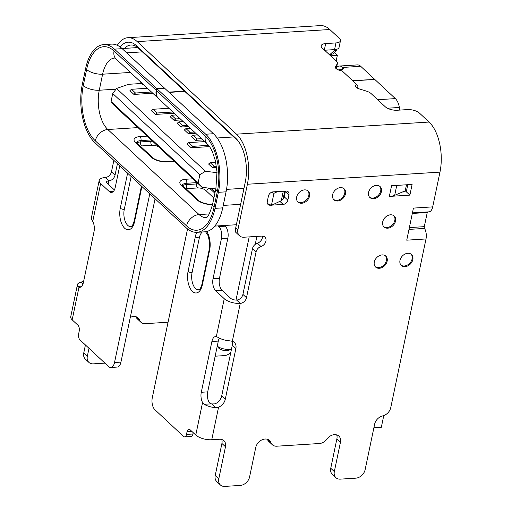 <?xml version="1.0" encoding="UTF-8"?>
<svg xmlns="http://www.w3.org/2000/svg" width="512" height="512" viewBox="0 0 512 512"><rect width="100%" height="100%" fill="white"/><g stroke="black" fill="none" stroke-linecap="round" stroke-linejoin="round"><path stroke-width="0.77" d="M329.786 29.51L137.222 41.619A37.395 19.091 -93.6 0 0 127.898 37.709L320.454 25.6A37.395 19.091 -93.6 0 1 329.786 29.51L339.366 38.438A8.973 3.667 11.8 0 1 340.454 40.762A8.973 3.667 11.8 0 1 335.955 42.925L325.69 43.571A8.973 3.667 -168.2 0 0 321.197 45.734A8.973 3.667 -168.2 0 0 322.278 48.058L336.32 61.146A8.973 3.667 11.8 0 1 337.402 63.469L336.294 68.768M230.803 352.378A8.973 6.79 -47 0 1 224.294 355.622L215.155 356.198M135.904 316.704A8.973 6.79 133 0 1 135.917 316.73A8.973 6.79 -47 0 0 137.306 318.867L140.877 322.202A8.973 6.79 -47 0 0 145.325 323.654L168.064 322.227M140.877 322.202A8.973 6.79 -47 0 1 139.488 320.064A8.973 6.79 133 0 0 138.099 317.926A8.973 6.79 133 0 0 130.285 317.408M85.427 344.966L83.75 352.986A8.973 6.79 -47 0 0 85.331 359.066L88.909 362.4A8.973 6.79 -47 0 0 93.357 363.859L104.909 363.13M88.909 362.4A8.973 6.79 -47 0 1 87.328 356.32L89.005 348.301M108.109 184.07L108.781 180.864A5.984 4.531 133 0 0 115.034 175.194L117.434 163.693M113.856 160.358L111.456 171.859A5.984 4.531 133 0 1 105.203 177.53L108.781 180.864A4.486 1.83 11.8 0 0 106.534 181.946A4.486 1.83 11.8 0 0 107.072 183.104L114.4 189.933M81.786 286.157L77.773 286.406A11.968 4.883 -168.2 0 1 77.434 284.666A11.968 4.883 -168.2 0 1 81.037 282.112L83.52 281.325A8.973 6.79 133 0 0 83.648 281.267M127.898 37.709A37.395 19.091 -93.6 0 0 117.293 45.306M412.442 212.877L428.973 211.84A8.973 4.582 -93.6 0 0 432.698 206.88L439.962 172.128A37.395 19.091 -93.6 0 0 429.056 122.048L419.475 113.114A8.973 3.667 11.8 0 0 407.482 109.6L397.21 110.246A8.973 3.667 -168.2 0 1 385.216 106.726L371.174 93.638A8.973 3.667 11.8 0 0 366.17 91.04L359.392 88.947A5.984 2.445 -168.2 0 1 355.334 85.664A5.984 2.445 -168.2 0 1 356.717 84.506L342.048 70.829A5.984 2.445 -168.2 0 1 335.309 66.995A5.984 2.445 -168.2 0 1 335.462 66.637L337.178 64.006A8.973 3.667 11.8 0 0 337.402 63.469M137.222 41.619L236.499 134.157L429.056 122.048M357.504 88.186L357.939 86.093L356.717 84.506M377.69 99.712L395.36 98.611L374.81 79.462L352.794 80.845M217.133 137.984L233.664 136.947L184.813 91.411L169.088 92.397M352.506 80.576L374.458 79.482M360.698 66.304L342.733 67.437A13.472 6.88 -93.6 0 0 339.386 66.042L357.357 64.909A13.472 6.88 86.4 0 1 360.698 66.298L374.522 79.194M342.317 69.466L342.733 67.437L343.283 68.627L341.037 69.696L338.246 69.875M168.8 92.134L184.525 91.142L142.4 51.872L126.675 52.864M324.614 50.234L334.56 49.606A8.973 3.667 11.8 0 0 339.053 47.443L340.454 40.762M124.493 48.397A29.914 15.27 86.4 0 1 130.931 45.011A29.914 15.27 86.4 0 1 138.394 48.141L142.4 51.872M233.664 136.947L237.67 140.678A29.914 15.27 86.4 0 1 238.72 141.747M336.877 49.222L336.55 50.63L332.954 53.894L329.568 54.848L334.637 50.253L334.778 49.594M339.386 66.042A13.472 6.88 -93.6 0 0 336.928 67.13L336.57 67.45M336.55 50.63L334.637 50.253M140.57 83.552L140.87 82.131M222.726 207.872A43.379 22.144 86.4 0 1 204.704 231.827L197.005 232.314A43.379 22.144 -93.6 0 0 215.021 208.352L222.726 207.872L226.074 191.827L218.374 192.314A43.379 22.144 -93.6 0 0 205.728 134.221L156.877 88.685L156.486 90.554A11.968 9.056 133 0 0 158.598 98.662L207.45 144.198A11.968 9.056 -47 0 1 205.338 136.09A41.286 21.075 86.4 0 1 217.37 191.379L214.022 207.418A41.286 21.075 86.4 0 1 186.573 225.907L95.309 140.832A41.286 21.075 86.4 0 1 83.277 85.542L86.63 69.504A41.286 21.075 86.4 0 1 114.074 51.014L156.205 90.285L156.595 88.416L114.464 49.146A43.379 22.144 -93.6 0 0 103.648 44.614A43.379 22.144 -93.6 0 0 85.626 68.57L82.278 84.608A43.379 22.144 -93.6 0 0 94.918 142.707L186.182 227.782A43.379 22.144 -93.6 0 0 197.005 232.314M205.728 134.221L213.434 133.734A43.379 22.144 86.4 0 1 226.074 191.827M213.434 133.734L164.582 88.198L156.877 88.685M156.595 88.416L164.237 88.218M164.294 87.93L122.17 48.659L114.464 49.146M103.648 44.614L111.347 44.128A43.379 22.144 86.4 0 1 122.17 48.659M218.374 192.314L215.021 208.352M187.552 228.954L152.294 397.715A8.973 4.582 86.4 0 0 154.912 409.741L183.52 436.41A4.486 2.291 86.4 0 0 184.64 436.877A4.486 2.291 86.4 0 0 186.502 434.4L187.059 431.725A4.486 2.291 -93.6 0 1 188.928 429.248A4.486 2.291 -93.6 0 1 190.048 429.715L195.77 435.046A11.968 4.883 11.8 0 0 211.757 439.738L219.462 439.251A8.973 6.79 -47 0 1 223.904 440.704A8.973 6.79 -47 0 1 225.485 446.784L218.784 478.867A8.973 6.79 133 0 0 220.371 484.947A8.973 6.79 133 0 0 224.813 486.4L240.218 485.434A8.973 6.79 133 0 0 249.594 476.928L255.738 447.52A8.973 6.79 -47 0 1 261.613 440.019A8.973 6.79 -47 0 1 269.562 440.474A8.973 6.79 -47 0 1 270.95 442.611A8.973 6.79 133 0 0 272.339 444.742A8.973 6.79 133 0 0 276.781 446.202L319.424 443.52A8.973 6.79 133 0 0 326.931 439.085A8.973 6.79 -47 0 1 338.88 436.115A8.973 6.79 -47 0 1 340.467 442.195L334.323 471.597A8.973 6.79 133 0 0 335.904 477.677A8.973 6.79 133 0 0 340.352 479.136L355.757 478.163A8.973 6.79 133 0 0 365.133 469.658L374.624 424.218A8.973 6.79 -47 0 1 382.694 415.904A8.973 6.79 133 0 0 390.765 407.597L425.997 238.963A8.973 4.582 -93.6 0 0 424.538 228.416A1.498 0.762 86.4 0 1 424.294 226.662L427.251 212.512A1.498 0.762 86.4 0 1 427.488 211.93M395.36 98.611A13.472 6.88 86.4 0 1 399.366 107.462L399.814 110.08M120.16 47.002A32.909 16.8 86.4 0 1 136.384 45.626L235.661 138.17A32.909 16.8 86.4 0 1 237.805 140.518A32.909 16.8 86.4 0 1 245.254 182.24L235.757 227.686C235.27 230.202 235.232 231.693 235.648 232.166A8.973 6.79 133 0 0 235.91 232.435L239.488 235.763A8.973 6.79 133 0 0 243.93 237.222L261.901 236.09A5.984 4.531 -47 0 1 264.864 237.062A5.984 4.531 -47 0 1 265.574 242.24A5.984 4.531 -47 0 1 260.992 246.534A5.984 4.531 133 0 0 256.058 251.949L252.48 248.621L242.918 294.4A5.984 4.531 -47 0 1 236.666 300.07L240.237 303.405A11.968 4.883 -168.2 0 1 224.25 298.714L215.667 290.714L222.086 290.31L230.669 298.31A4.486 1.83 11.8 0 0 236.666 300.07M262.432 236.083A5.984 4.531 -47 0 1 257.414 243.2A5.984 4.531 133 0 0 252.48 248.621M232.102 341.216A8.973 6.79 -47 0 1 232.307 345.19L235.878 348.525L225.267 399.315A8.973 6.79 -47 0 1 218.554 407.2L211.757 439.738M225.267 399.315L221.696 395.981L232.307 345.19M221.696 395.981A8.973 6.79 -47 0 1 214.982 403.866L211.77 403.974L215.712 407.648L218.554 407.2M221.709 439.482A8.973 6.79 -47 0 1 221.914 443.456L225.485 446.784M220.371 484.947L216.794 481.613A8.973 6.79 133 0 1 215.213 475.533L221.914 443.456M267.36 439.245A8.973 6.79 -47 0 1 267.373 439.277A8.973 6.79 133 0 0 268.762 441.408L272.339 444.742M336.685 434.886A8.973 6.79 -47 0 1 336.89 438.861L340.467 442.195M335.904 477.677L332.326 474.342A8.973 6.79 133 0 1 330.746 468.262L336.89 438.861M389.344 196.416L391.578 185.728L412.115 184.435L409.882 195.13L389.344 196.416A16.454 6.72 11.8 0 0 394.688 195.309L402.323 192.045L406.31 191.795L407.789 184.704M409.882 195.13L406.31 191.795M406.496 184.787L405.235 190.797L402.323 192.045M256.058 251.949L246.49 297.734A5.984 4.531 -47 0 1 240.237 303.405L232.326 341.286A8.973 6.79 -47 0 1 234.298 342.445A8.973 6.79 -47 0 1 235.878 348.525M439.962 172.128L247.398 184.243L237.907 229.683A8.973 6.79 133 0 0 239.488 235.763M425.997 238.963L406.739 240.173L413.44 208.096L432.698 206.88M382.125 254.912A7.482 5.658 -47 0 1 385.83 256.122A7.482 5.658 -47 0 1 386.323 263.424A7.482 5.658 -47 0 1 379.334 268.275A7.482 5.658 -47 0 1 375.629 267.066A7.482 5.658 -47 0 1 375.136 259.763A7.482 5.658 -47 0 1 382.125 254.912M340.442 187.622A7.482 5.658 -47 0 1 344.141 188.832A7.482 5.658 -47 0 1 344.64 196.134A7.482 5.658 -47 0 1 337.645 200.992A7.482 5.658 -47 0 1 333.946 199.776A7.482 5.658 -47 0 1 333.446 192.474A7.482 5.658 -47 0 1 340.442 187.622M407.802 253.293A7.482 5.658 -47 0 1 411.501 254.509A7.482 5.658 -47 0 1 412 261.811A7.482 5.658 -47 0 1 405.005 266.662A7.482 5.658 -47 0 1 401.306 265.446A7.482 5.658 -47 0 1 400.806 258.144A7.482 5.658 -47 0 1 407.802 253.293M304.493 189.882A7.482 5.658 -47 0 1 308.198 191.098A7.482 5.658 -47 0 1 308.691 198.4A7.482 5.658 -47 0 1 301.702 203.251A7.482 5.658 -47 0 1 297.997 202.035A7.482 5.658 -47 0 1 297.504 194.733A7.482 5.658 -47 0 1 304.493 189.882M376.384 185.363A7.482 5.658 -47 0 1 380.09 186.573A7.482 5.658 -47 0 1 380.582 193.875A7.482 5.658 -47 0 1 373.594 198.726A7.482 5.658 -47 0 1 369.888 197.517A7.482 5.658 -47 0 1 369.395 190.214A7.482 5.658 -47 0 1 376.384 185.363M271.078 205.178L270.317 205.222A4.486 3.398 -47 0 1 268.096 204.499A4.486 3.398 -47 0 1 267.302 201.453L268.422 196.109A4.486 3.398 -47 0 1 273.114 191.859L285.946 191.053A4.486 3.398 -47 0 1 288.173 191.776A4.486 3.398 -47 0 1 288.96 194.816L287.846 200.166A4.486 3.398 -47 0 1 283.155 204.416L271.885 205.126M390.502 214.81A7.482 5.658 -47 0 1 394.208 216.026A7.482 5.658 -47 0 1 394.701 223.328A7.482 5.658 -47 0 1 387.712 228.179A7.482 5.658 -47 0 1 384.006 226.963A7.482 5.658 -47 0 1 383.514 219.667A7.482 5.658 -47 0 1 390.502 214.81M383.667 226.611A7.482 5.658 133 0 0 386.995 227.514A7.482 5.658 133 0 0 393.83 222.938A7.482 5.658 133 0 0 393.83 215.712M375.29 266.707A7.482 5.658 133 0 0 378.618 267.61A7.482 5.658 133 0 0 385.453 263.034A7.482 5.658 133 0 0 385.453 255.808M333.606 199.424A7.482 5.658 133 0 0 336.934 200.32A7.482 5.658 133 0 0 343.77 195.744A7.482 5.658 133 0 0 343.77 188.525M400.966 265.094A7.482 5.658 133 0 0 404.294 265.997A7.482 5.658 133 0 0 411.13 261.421A7.482 5.658 133 0 0 411.13 254.195M297.658 201.683A7.482 5.658 133 0 0 300.986 202.586A7.482 5.658 133 0 0 307.827 198.01A7.482 5.658 133 0 0 307.821 190.784M369.549 197.165A7.482 5.658 133 0 0 372.877 198.061A7.482 5.658 133 0 0 379.712 193.485A7.482 5.658 133 0 0 379.712 186.259M287.846 200.166L284.269 196.832A4.486 3.398 -47 0 1 283.072 199.194L281.722 200.531A4.486 1.83 11.8 0 0 281.293 200.691L271.437 205.338L267.443 203.539M285.453 191.078A4.486 3.398 -47 0 1 285.389 191.482L288.96 194.816M284.269 196.832L285.389 191.482M105.203 177.53A11.968 4.883 -168.2 0 0 99.213 180.416A11.968 4.883 -168.2 0 0 100.659 183.507L109.242 191.507A8.973 4.582 -93.6 0 0 111.475 192.448A8.973 4.582 -93.6 0 0 115.206 187.488L119.731 165.83M77.434 284.666L70.733 316.749A11.968 4.883 11.8 0 0 72.173 319.84L77.894 325.171A4.486 2.291 -93.6 0 1 79.206 331.181L78.65 333.856A4.486 2.291 86.4 0 0 79.955 339.866L108.563 366.534A8.973 4.582 86.4 0 0 110.803 367.475L117.222 367.066A8.973 4.582 86.4 0 0 120.947 362.112L155.072 198.778M77.773 286.406L78.97 287.302A8.973 4.582 -93.6 0 0 79.686 287.366A8.973 4.582 -93.6 0 0 83.411 282.406L94.022 231.616A8.973 4.582 -93.6 0 0 92.742 221.389L91.731 219.578A11.968 4.883 11.8 0 1 91.392 217.837L99.213 180.416M110.803 367.475A8.973 4.582 86.4 0 0 114.528 362.515L149.766 193.837M131.149 176.48L124.282 209.363A11.968 6.106 -93.6 0 0 130.752 226.637C130.912 226.138 132.243 227.808 134.227 220.749A2.989 1.222 11.8 0 0 134.586 221.523L141.843 186.771A14.957 7.635 -93.6 0 0 141.901 186.502M158.458 98.528A11.968 9.056 -47 0 1 158.31 98.394A11.968 9.056 -47 0 1 156.205 90.285M235.994 300.083L249.197 236.89M373.894 427.738L381.325 427.27L383.763 415.59M334.362 52.614L337.331 55.386L336.16 60.998M330.592 55.808L337.331 55.386M143.674 84.749A8.973 3.667 -168.2 0 1 141.382 83.501L128.544 84.307L116.57 88.474L205.402 171.283L199.853 174.733L198.182 182.752L111.066 101.549L113.222 104.512L202.048 187.322L215.789 188.947M152.787 93.242L133.92 94.432L129.914 90.694L131.482 89.28L147.456 88.275M174.246 113.242L155.379 114.432L151.373 110.694L152.934 109.28L168.915 108.275M181.395 119.91L174.086 120.371L170.08 116.64L171.642 115.219L176.064 114.944M188.55 126.579L181.235 127.04L177.229 123.302L178.797 121.888L182.797 125.619L187.219 125.344M195.699 133.248L188.39 133.709L184.384 129.971L185.946 128.557L189.952 132.288L194.374 132.013M202.854 139.91L195.539 140.371L191.533 136.64L193.101 135.219L197.101 138.957L201.53 138.675M209.51 146.611L191.142 147.77L187.136 144.032L188.698 142.618L192.704 146.349L208.538 145.35M216.589 167.52L212.595 167.77L208.589 164.032L210.157 162.618L214.157 166.349L216.416 166.208M205.402 171.283L217.043 172.659M133.92 94.432L135.482 93.011L131.482 89.28M212.595 167.77L214.157 166.349M215.718 162.266L210.157 162.618M191.142 147.77L192.704 146.349M204.672 141.613L188.698 142.618M195.539 140.371L197.101 138.957M197.523 134.944L193.101 135.219M188.39 133.709L189.952 132.288M185.946 128.557L190.368 128.275M181.235 127.04L182.797 125.619M183.219 121.606L178.797 121.888M174.086 120.371L175.648 118.957L180.07 118.675M175.648 118.957L171.642 115.219M155.379 114.432L156.941 113.011L172.915 112.006M156.941 113.011L152.934 109.28M151.462 92.006L135.482 93.011M198.182 182.752L202.048 187.322M111.066 101.549L112.742 93.53L116.57 88.474M199.853 174.733L112.742 93.53M217.261 346.106A8.973 3.667 11.8 0 0 228.941 349.344A8.973 3.667 11.8 0 0 231.539 348.864M231.526 348.928L229.107 350.182A5.984 2.445 -168.2 0 1 226.95 350.688A5.984 2.445 -168.2 0 1 218.63 347.994L217.229 346.266M256.896 236.403L255.238 244.352M193.203 432.659L192.922 433.99A4.486 2.291 86.4 0 1 191.059 436.474L184.64 436.877M219.392 338.125A8.973 4.582 -93.6 0 0 218.31 341.088L207.699 391.878A8.973 4.582 -93.6 0 0 208.986 402.106L211.296 403.84A4.486 1.83 11.8 0 0 211.77 403.974M224.493 225.485L225.229 226.176A8.973 4.582 86.4 0 1 227.846 238.195L219.469 278.291A8.973 4.582 -93.6 0 0 222.086 290.31M218.074 225.894L218.81 226.579A8.973 4.582 86.4 0 1 221.427 238.598L213.05 278.694A8.973 4.582 -93.6 0 0 215.667 290.714M232.326 341.286L229.67 340.819A11.968 4.883 11.8 0 1 218.189 337.453L216.333 336.602A8.973 4.582 -93.6 0 0 215.622 336.538A8.973 4.582 -93.6 0 0 211.891 341.491L218.31 341.088M207.699 391.878L201.28 392.282L211.891 341.491M201.28 392.282A8.973 4.582 -93.6 0 0 202.566 402.509L204.224 404.282L211.296 403.84M202.374 231.974A11.968 6.106 86.4 0 0 199.341 237.811L192.083 272.563A11.968 6.106 86.4 0 0 198.554 289.843C198.72 289.344 200.045 291.008 202.029 283.955A2.989 1.222 11.8 0 0 202.387 284.73A14.957 7.635 -93.6 0 1 192.448 291.424A14.957 7.635 -93.6 0 1 188.083 271.392L195.347 236.64A14.957 7.635 -93.6 0 1 196.806 232.32M215.712 407.648A11.968 4.883 -168.2 0 1 204.224 404.282M247.398 184.243A37.395 19.091 -93.6 0 0 236.499 134.157M271.59 192.25L273.946 193.306L271.437 205.338M273.946 193.306L277.626 191.571M335.302 67.386L335.462 66.637M336.198 68.691L337.178 64.006M324.346 49.984L325.69 43.571M334.56 49.606L335.955 42.925M116.038 89.178L99.27 90.234A29.318 14.963 -93.6 0 0 107.814 129.498A11.968 9.056 133 0 0 95.309 140.832M114.624 58.016A29.318 14.963 -93.6 0 0 102.618 74.195L99.27 90.234A11.968 4.883 11.8 0 1 83.277 85.542M86.63 69.504A11.968 4.883 -168.2 0 0 102.618 74.195L130.47 72.442M156.486 90.554L205.338 136.09M243.987 188.282L226.541 189.382M399.366 107.469L387.424 108.211M217.37 191.379A11.968 4.883 -168.2 0 1 215.93 188.288L216.992 171.757L215.347 160.614L212.486 151.974C210.586 147.981 208.909 145.389 207.45 144.198M396.762 185.402L394.688 195.309M223.238 205.414L240.64 204.32M412.32 213.453L427.251 212.512M424.294 226.662L409.37 227.597M283.072 199.194L284.762 191.123M235.661 138.17L237.67 140.678M138.394 48.141L136.384 45.626M115.034 175.194L111.456 171.859M113.581 191.232L109.242 191.507M81.037 282.112L82.989 283.93M78.97 287.302L72.173 319.84M114.528 362.515L120.947 362.112M100.659 183.507L92.742 221.389M127.597 173.171A14.957 7.635 -93.6 0 0 127.539 173.44L120.282 208.186A14.957 7.635 -93.6 0 0 124.64 228.224A14.957 7.635 -93.6 0 0 134.586 221.523M141.843 186.771A2.989 1.222 -168.2 0 1 141.472 186.106M128.557 174.067A2.989 1.222 -168.2 0 1 127.539 173.44M120.282 208.186A2.989 1.222 11.8 0 0 124.282 209.363M209.242 213.933L199.078 214.573A29.318 14.963 -93.6 0 0 206.214 217.645M186.573 225.907A11.968 9.056 -47 0 1 199.078 214.573L107.814 129.498L137.984 127.597M212.518 204.608A11.968 4.883 -168.2 0 1 197.037 199.898A2.989 2.266 -47 0 1 198.522 200.378C199.002 201.28 205.069 204.563 212.282 204.269A2.989 1.53 86.4 0 1 212.582 204.307A11.968 4.883 11.8 0 0 214.022 207.418M174.317 161.466L167.258 161.914A11.968 4.883 -168.2 0 1 151.264 157.222L135.526 142.56A11.968 4.883 -168.2 0 1 140.077 136.576L147.142 136.134M197.037 199.898L181.306 185.229A11.968 4.883 -168.2 0 1 185.85 179.245L192.915 178.803M114.074 51.014A11.968 9.056 133 0 0 116.186 59.123L114.547 57.984M151.264 157.222A2.989 2.266 -47 0 1 152.742 157.709L137.011 143.04A2.989 2.266 133 0 0 135.526 142.56M152.742 157.709C153.229 158.605 159.296 161.894 166.509 161.6A2.989 1.53 86.4 0 1 167.258 161.914M140.077 136.576A2.989 1.53 86.4 0 1 140.947 140.582L151.219 139.936L150.938 141.274L140.672 141.92L140.947 140.582A8.973 3.667 11.8 0 0 136.531 142.502M152.64 141.261A8.973 3.667 11.8 0 0 150.938 141.274A2.989 1.53 -93.6 0 0 151.814 145.28L141.542 145.926A5.984 2.445 11.8 0 0 140.294 146.106M141.542 145.926A2.989 1.53 86.4 0 1 140.672 141.92A8.973 3.667 11.8 0 0 136.947 142.982M158.496 146.72A5.984 2.445 11.8 0 0 151.814 145.28M198.522 200.378L182.784 185.709A2.989 2.266 133 0 0 181.306 185.229M215.174 191.891L211.469 188.435M214.893 193.229L209.504 188.205M185.85 179.245A2.989 1.53 86.4 0 1 186.726 183.251L196.992 182.611A8.973 3.667 11.8 0 0 196.992 182.611L196.717 183.942L186.445 184.589L186.726 183.251A8.973 3.667 11.8 0 0 182.304 185.171M198.413 183.93A8.973 3.667 11.8 0 0 196.717 183.942A2.989 1.53 -93.6 0 0 197.587 187.949L187.315 188.595A5.984 2.445 11.8 0 0 186.074 188.774M187.315 188.595A2.989 1.53 86.4 0 1 186.445 184.589A8.973 3.667 11.8 0 0 182.72 185.651M213.888 198.042L205.581 190.298A5.984 2.445 11.8 0 0 197.587 187.949M205.581 190.298A2.989 2.266 133 0 0 208.506 188.083M216.333 336.602L224.25 298.714M195.77 435.046L202.566 402.509M206.656 231.533A14.957 7.635 -93.6 0 1 209.651 249.978L202.387 284.73M199.341 237.811A2.989 1.222 -168.2 0 1 195.347 236.64M188.083 271.392A2.989 1.222 11.8 0 0 192.083 272.563M209.651 249.978A2.989 1.222 -168.2 0 1 209.286 249.203L209.709 242.989L208.186 235.782L205.555 231.744M218.81 226.579L225.229 226.176M227.846 238.195L221.427 238.598M219.469 278.291L213.05 278.694M187.059 431.725L191.878 431.424M186.502 434.4L192.922 433.99M215.213 475.533L218.784 478.867M267.373 439.277L270.95 442.611M330.746 468.262L334.323 471.597M246.49 297.734L242.918 294.4M257.414 243.2L260.992 246.534M235.757 227.686L237.907 229.683M83.75 352.986L87.328 356.32M135.917 316.73L139.488 320.064M408.992 229.395L424.538 228.416M279.878 201.357L283.155 204.416M270.317 205.222L269.51 204.467M283.27 191.219L281.293 200.691M407.411 186.502L406.342 185.504M403.546 191.52L403.994 191.936M134.227 220.749L141.466 186.093M214.771 226.099L236.371 224.742M215.93 188.288L212.576 204.326C209.946 213.19 207.802 217.638 206.144 217.677M116.186 59.123L158.31 98.394M137.741 47.565L122.048 48.55M173.958 161.133L166.509 161.6M137.011 143.04L136.448 142.362L136.454 142.752M182.784 185.709L182.227 185.03L182.227 185.421M202.029 283.955L209.286 249.203"/></g></svg>
